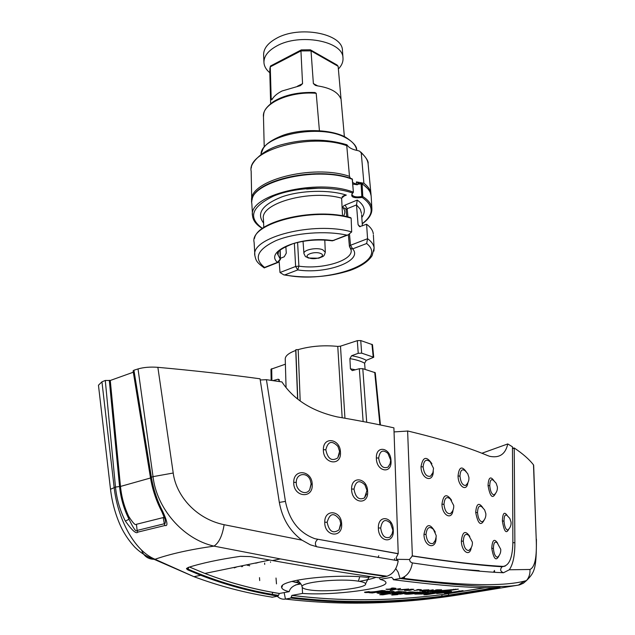 <?xml version="1.0" encoding="UTF-8"?>
<svg xmlns="http://www.w3.org/2000/svg" width="635" height="635" viewBox="0 0 635 635"><rect width="100%" height="100%" fill="white"/><g stroke="black" fill="none" stroke-linecap="round" stroke-linejoin="round"><path stroke-width="0.95" d="M352.901 184.079L357.33 184.785L356.291 184.206L356.41 181.904L359.41 183.745M357.799 183.92L357.33 184.785M351.941 193.961L351.893 194.508C353.123 196.794 356.433 197.453 361.823 196.477L361.101 183.864L357.307 184.285M352.814 182.61L356.291 184.206M361.418 183.444L362.101 183.936L361.101 183.864L361.418 183.444M352.473 179.776L351.996 178.848C318.095 165.505 253.135 180.03 252.039 200.192M371.221 197.048L371.157 195.913C370.649 191.516 367.625 187.523 362.101 183.936L362.799 196.556L362.196 197.461C353.195 198.422 350.012 196.953 352.655 193.048L353.385 192.286L352.393 179.332C316.166 164.941 246.523 182.547 251.833 203.629L252.516 215.138M262.517 228.433C247.666 217.686 251.373 206.891 273.637 196.04C295.6 186.912 331.589 185.579 352.655 193.048L353.139 192.08C316.952 178.038 247.277 195.358 252.563 215.979C253.095 220.67 256.373 224.846 262.39 228.529M342.122 196.842L346.337 195.088L344.956 195.286L341.63 198.183L342.535 215.86M341.63 198.183L341.614 198.191C310.531 189.143 259.739 203.2 263.43 219.027L263.795 227.536M254.5 238.466C256.873 220.702 316.151 207.28 350.663 217.654L351.147 218.178L351.687 231.918L348.043 234.942L346.773 235.125C325.652 230.449 294.926 232.815 276.185 240.522C257.159 249.468 253.294 258.437 264.589 267.438L263.922 267.716M264.589 267.438L277.511 262.358L280.226 259.096L280.416 259.517M278.424 252.063L278.011 254.794L280.226 259.096L280.003 250.277M361.799 217.511C366.26 211.249 364.744 205.438 357.243 200.081L356.513 204.922L347.194 208.709L345.059 205.105L343.733 205.835L342.995 206.692L343.051 207.772L345.146 208.296L346.012 209.304M360.235 226.695L358.077 224.679L356.513 204.938L360.299 209.24L361.505 213.447M285.845 246.475L286.282 253.167L284.226 256.786L280.384 258.302M358.077 224.679L359.561 226.671L366.593 224.25L367.562 238.697C371.531 241.554 373.713 244.65 374.11 247.983L373.928 251.103M345.892 209.026L345.146 208.296L346.115 209.796L347.194 208.709L347.948 216.964M373.372 234.966L374.11 247.983L372.102 255.675C368.316 261.517 361.045 266.414 350.298 270.351C328.835 277.185 306.673 278.694 283.813 274.884L280.003 272.51L279.186 261.938M373.316 233.902C372.904 230.434 370.665 227.211 366.593 224.25M283.813 274.884L284.893 274.868C327.493 284.266 389.914 261.874 366.657 243.515L367.562 238.697L350.504 245.285L349.528 234.458M348.369 234.863L349.409 246.34L350.504 245.285L352.663 248.88L350.814 248.602L349.536 246.626M297.601 242.427L298.894 266.152C322.191 269.756 353.235 260.485 351.131 250.063L350.718 248.547M280.003 272.51L295.624 266.478L298.894 266.152L297.759 269.938C326.477 274.463 363.641 260.81 352.663 248.88L366.657 243.515M350.441 178.316L349.48 176.347L346.758 145.669C310.301 132.445 246.674 150.241 251.158 171.22L251.746 200.096M356.41 181.904L363.903 183.253L361.244 152.987L359.656 151.178L357.719 150.574C352.536 149.606 349.059 147.844 347.289 145.304L346.94 144.788L346.758 145.669M363.903 183.253C368.102 186.452 370.443 189.921 370.943 193.659L371.038 195.056M251.809 201.787L251.77 201.366C247.182 181.007 312.412 163.52 349.48 176.347M316.206 93.297C289.362 90.964 261.485 103.894 263.477 116.896C263.874 112.617 263.104 109.53 273.383 101.648C284.432 94.98 298.267 91.932 314.904 92.512L316.206 93.297L319.421 130.691M340.987 98.528L338.13 66.286L311.023 50.863L313.373 83.566L315.381 85.384L317.389 85.86C330.113 87.82 337.876 92.019 340.67 98.473L340.622 98.33M301.434 49.895L310.38 49.8L311.023 50.863L300.942 50.935L270.272 66.85L271.201 99.29L271.724 99.901L272.201 99.219C274.082 96.107 277.368 93.369 282.059 90.988L300.387 85.646L302.554 83.669L300.942 50.935L301.363 49.871M270.645 103.632L269.764 70.723L270.502 66.008L301.077 50.014M310.769 50.03L337.018 64.976L338.13 66.286M342.503 51.094L342.448 50.3C342.4 33.409 298.982 25.217 276.225 38.457C267.502 43.347 263.303 48.998 263.636 55.396L263.93 62.024M342.448 50.3L342.971 57.777C342.94 41.013 299.418 32.917 276.598 46.069C267.851 50.927 263.644 56.531 263.969 62.881C264.327 66.524 266.271 69.81 269.819 72.755M342.971 57.777C343.329 61.706 341.797 65.453 338.368 69.024M404.63 577.263L403.471 578.85M259.493 577.636L259.715 580.581M509.294 569.785L529.955 569.484C534.94 567.253 537.019 556.966 536.194 538.623L533.495 464.852C529.177 459.311 522.756 453.684 514.231 447.985L514.866 542.719C514.922 555.323 513.064 564.348 509.294 569.785L503.484 572.738C485.902 572.095 461.78 569.714 431.109 565.602L412.353 562.928C411.091 570.722 407.487 575.786 401.542 578.112L400.066 578.485C460.073 586.137 499.515 588.343 518.406 585.113L464.391 593.987C402.717 604.171 343.067 605.861 285.44 599.075L284.155 592.598M272.733 592.32L272.177 594.328M285.44 599.075C282.392 599.559 279.686 598.63 277.312 596.289M271.955 597.257L272.375 597.194C245.618 593.019 219.472 586.176 193.937 576.683L155.027 559.268C133.763 550.458 117.578 518.16 114.157 487.521L101.941 381.825L105.283 380.46L110.268 380.476L120.483 486.442C121.515 496.927 124.262 506.92 128.73 516.406L129.04 519.263L125.365 521.073C132.128 530.542 136.279 534.225 137.843 532.122L164.933 525.502C168.196 526.478 167.481 521.835 162.79 511.556C157.17 500.737 153.36 489.228 151.352 477.028L133.921 370.221L138.025 368.935C143.724 367.292 150.336 366.76 157.861 367.324C194.413 370.642 228.473 374.467 260.048 378.801L279.281 502.118C282.154 518.414 289.719 531.09 301.974 540.155L224.123 524.708C222.377 535.662 218.996 542.798 213.987 546.124L280.352 558.919C320.556 566.349 355.703 572.214 385.81 576.509L386.278 576.112M377.015 592.995L378.952 593.408C383.421 593.765 394.533 592.264 394.113 591.542L385.477 591.098L382.961 591.534L389.938 591.717L388.271 592.249L381.032 591.828L377.023 592.995M260.239 379.992L266.43 379.69L281.932 381.937C293.529 399.51 311.952 411.162 337.201 416.901C357.775 420.402 376.674 424.053 393.906 427.847L398.232 553.649L396.097 557.871L397.629 560.689M138.025 368.935L153.035 476.647L150.439 477.52L133.096 370.872L133.921 370.221M133.318 372.213L110.268 380.476M141.565 550.085C143.732 556.077 147.907 559.157 154.083 559.316C147.002 556.879 140.565 552.823 134.779 547.148C126.659 538.242 122.349 529.995 120.158 525.034C115.245 513.882 112.022 501.96 110.506 489.267L98.457 385.215L101.941 381.825M481.886 453.255L507.762 443.936L512.453 446.818L512.882 540.933C512.786 556.903 509.564 565.388 503.222 566.396C485.672 565.547 461.629 562.975 431.094 558.673L412.369 555.887L407.622 430.998L407.218 431.062M533.495 464.852L533.67 465.384M514.231 447.985L512.461 448.135M264.716 564.428L264.628 563.07M246.451 564.88L248.499 565.563L248.46 564.467M257.088 562.689L257.707 562.832M299.649 584.144L298.371 584.002M461.494 569.365L479.131 570.659L476.853 570.913M256.048 562.904L256.064 563.316M256.095 562.896L256.111 563.301M249.563 565.341L249.587 565.888M234.299 567.388L234.315 567.928M234.363 567.372L234.378 567.896M234.934 567.261L234.942 567.666M235.879 567.063L235.895 567.468M241.506 566.174L241.522 566.745M242.578 565.952L242.594 566.642M279.702 381.603L278.186 379.206L279.281 379.706M272.939 380.611L278.186 379.206M271.161 380.357L270.962 369.245L285.385 364.196M286.06 387.366L285.242 359.212C285.059 356.052 288.56 353.123 295.743 350.433L295.862 349.687L298.188 349.615C310.642 346.083 323.834 345.011 337.764 346.408L340.495 346.162L357.315 340.662L360.743 340.558L372.483 344.686L373.729 357.259L361.664 353.147L358.227 353.322L351.639 355.711L349.901 358.608L350.425 368.824L352.266 370.602L359.331 368.721L362.791 368.673L366.705 422.243M342.17 417.751L337.764 346.408M298.188 349.615L300.188 400.868M297.601 398.836L295.743 350.433M295.862 349.687L297.759 398.963M344.948 418.235L340.495 346.162M394.041 431.919L407.257 431.07M407.606 430.967C440.873 438.92 467.511 447.103 487.513 455.525L489.617 456.295C499.459 458.303 505.508 454.184 507.762 443.936M266.43 379.69L285.44 501.396C289.274 520.478 299.109 532.924 314.928 538.718L398.232 553.649M351.607 489.006C351.361 503.579 368.927 505.746 367.601 491.188C367.332 477.734 351.266 475.353 351.607 489.006L354.005 489.125C355.497 497.507 358.997 500.428 364.514 497.888L366.625 493.919M293.727 482.322C293.195 497.403 313.499 499.332 312.198 484.259C312.063 470.313 293.513 468.201 293.727 482.322L296.275 482.402C295.846 490.847 306.006 496.237 309.737 489.625L311.126 484.521M323.366 449.667C322.985 464.209 341.749 466.677 340.439 452.112C340.241 438.682 323.112 435.999 323.366 449.667L325.826 449.786C327.755 458.899 331.74 461.605 337.78 457.898L339.479 453.588M341.638 523.835C341.4 510.334 324.501 508.508 324.747 522.192C324.342 536.9 342.963 538.512 341.638 523.835L340.725 523.684M378.365 527.931C378.23 542.496 394.589 544.385 393.248 529.836C392.922 516.39 377.96 514.286 378.365 527.931L380.698 528.058C381.881 535.845 384.953 538.869 389.922 537.154L392.2 533.67M390.993 460.573C390.684 447.604 375.968 444.73 376.349 457.914C376.214 471.932 392.287 474.678 390.993 460.573L390.676 460.518M435.269 532.114C429.951 522.819 426.188 523.55 423.974 534.297C423.966 546.997 436.253 550.355 436.086 537.789M497.729 543.298C494.316 538.139 492.323 539.782 491.752 548.235C493.681 559.229 496.141 561.658 499.11 555.538M507.333 515.699C504.373 511.207 502.722 512.945 502.38 520.93C504.087 531.63 506.246 534.321 508.857 529.011M469.797 536.4C465.264 529.987 462.447 531.543 461.367 541.06C461.462 551.704 469.892 557.212 471.226 547.695M482.759 507.587C478.798 502.063 476.448 503.666 475.694 512.405C477.996 524.105 480.885 526.542 484.346 519.724M466.169 471.662C461.732 465.653 459.026 467.082 458.049 475.94C458.145 486.481 466.741 492.252 467.868 482.735M451.572 500.237C446.556 493.149 443.357 494.459 441.96 504.166C442 515.533 452.088 520.7 453.041 510.032M431.919 463.74C426.442 455.747 422.807 456.74 421.013 466.709C420.997 478.981 433.118 483.497 433.284 471.448M493.895 480.679C490.49 475.845 488.537 477.456 488.037 485.513C490.053 496.697 492.562 499.308 495.578 493.355M157.861 367.324L173.22 473.019C176.03 495.467 195.802 518.882 224.123 524.708M435.046 540.941L433.26 543.377L435.356 540.306L436.189 536.694L436.158 535.448L433.419 529.384C429.308 525.788 426.839 527.487 426.014 534.464C426.942 541.433 429.355 544.401 433.26 543.377L435.11 540.837M498.594 556.204L497.602 557.205C499.928 555.077 500.975 552.434 500.729 549.283L497.205 542.854C494.848 540.972 493.578 542.838 493.395 548.442C493.966 554.117 495.371 557.038 497.602 557.205L498.753 556.014M366.609 493.99L364.514 497.888L366.982 490.434L364.919 484.91C359.315 479.536 355.679 480.941 354.005 489.125M311.126 484.632L309.737 489.625L311.11 483.791L310.34 480.354C307.403 471.614 296.045 473.21 296.275 482.402M508.468 529.423L507.706 530.098C510.191 528.018 511.31 525.359 511.056 522.129L509.794 518.398L507.071 515.517C505.095 514.04 504.071 515.922 504.007 521.168C504.531 526.661 505.77 529.638 507.706 530.098L508.691 529.201M339.471 453.636L337.78 457.898L339.582 451.39L337.947 446.429C331.97 440.182 327.93 441.301 325.826 449.786M340.693 524.994L339.058 529.812L340.717 523.423L339.844 519.795C334.026 512.207 329.795 513.04 327.144 522.295C329.097 531.495 333.073 534.003 339.058 529.812L340.701 524.835M470.416 548.934L468.94 550.45C471.456 548.243 472.607 545.473 472.376 542.131L468.781 535.448C465.542 533.003 463.717 534.932 463.312 541.242C464.01 547.529 465.892 550.593 468.94 550.45L470.527 548.775M392.168 533.757L389.922 537.154L392.057 534.019L392.922 530.344L390.485 523.161C385.302 518.477 382.04 520.113 380.698 528.058M390.009 463.931L388.072 467.09L390.136 463.582L390.676 460.153L387.969 453.469C382.945 449.191 379.841 450.723 378.651 458.073C379.952 465.963 383.088 468.971 388.072 467.09L390.041 463.844M483.703 520.589L482.497 521.779C484.965 519.628 486.077 516.922 485.846 513.667L484.648 509.937L482.028 506.992C479.282 504.96 477.782 506.841 477.52 512.62C478.171 518.644 479.83 521.692 482.497 521.779L483.846 520.414M467.098 483.949L465.733 485.426C468.082 483.267 469.138 480.608 468.916 477.449L467.749 473.742L465.177 470.805C462.066 468.511 460.327 470.305 459.97 476.163C460.724 482.521 462.645 485.6 465.733 485.426L467.209 483.799M452.104 511.786L450.477 513.636C452.85 511.429 453.938 508.714 453.723 505.492L450.239 498.888C446.611 496.125 444.532 497.943 443.992 504.357C444.81 511 446.976 514.088 450.477 513.636L452.191 511.651M432.268 473.98L430.546 476.186L432.935 472.567L433.53 468.297L430.189 461.772C426.164 458.668 423.807 460.383 423.124 466.908C424.093 473.94 426.561 477.028 430.546 476.186L432.34 473.861M495.078 493.951L494.117 494.856C496.538 492.76 497.626 490.125 497.38 486.95L496.133 483.219L493.427 480.33C491.117 478.647 489.895 480.457 489.752 485.767C490.355 491.546 491.815 494.578 494.117 494.856L495.252 493.752M386.294 576.405L387.032 576.215C393.16 573.937 396.875 568.793 398.201 560.776L317.206 546.854L310.317 544.806L301.974 540.155M412.353 562.928L410.273 561.808L409.464 559.506L412.369 555.887M396.383 559.324L409.464 559.506M400.066 578.485L398.145 572.206L395.756 568.555M514.239 448.437L512.461 448.421M529.955 569.484C530.273 573.722 529.114 577.421 526.494 580.573L523.415 583.224L519.724 584.827L518.406 585.113L524.415 581.128M494.094 572.254L494.443 570.444M493.943 572.246L493.911 571.302L493.879 572.238M272.375 597.194L278.051 596.154C251.436 591.915 225.663 584.962 200.723 575.286L187.793 569.881L186.476 568.738L188.031 567.5C202.001 563.07 219.456 559.356 240.403 556.339L250.603 556.601L272.439 560.546C313.118 567.793 348.615 573.532 378.944 577.763L385.81 576.509M173.22 473.019L153.035 476.647C156.567 508.032 182.523 538.956 213.987 546.124C189.976 549.529 170.323 553.91 155.027 559.268L154.083 559.316L193.937 576.683L200.723 575.286M285.766 599.019L291.036 598.075L291.854 595.392L302.554 593.447C334.224 595.725 387.604 588.431 385.937 582.597C385.826 581.414 383.905 580.342 380.167 579.382L391.565 577.318L393.208 578.834L393.287 579.707L399.693 578.556M393.287 579.707C444.206 586.168 479.774 588.716 499.991 587.351L441.531 596.979C389.438 603.647 339.273 604.012 291.036 598.075M310.086 590.01C305.014 589.288 302.355 588.264 302.101 586.931C299.95 582.017 341.003 578.128 358.378 581.192C362.807 581.874 365.204 582.739 365.57 583.771C367.983 587.939 328.033 592.693 310.086 590.01M370.983 576.636L367.094 577.35C334.581 573.54 277.487 580.088 281.726 587.669C282.162 589.256 284.655 590.59 289.211 591.669L279.384 593.471C253.762 589.32 228.933 582.652 204.891 573.453L189.516 567.039M485.505 587.613L442.143 594.606C390.12 601.178 340.066 601.432 291.965 595.368M392.597 590.177L390.35 590.304L392.597 590.098M397.883 594.59L391.779 595.074L397.867 594.423M438.721 590.828L441.523 590.78L431.911 592.137L443.579 591.423L458.367 589.129L438.721 590.828M400.534 588.51L393.128 589.804L400.534 588.51M388.414 589.169L385.985 589.193C387.025 589.621 389.699 589.534 394.002 588.923L395.883 588.32L392.628 587.994L391.176 588.248L393.994 588.462L388.414 589.169M401.955 589.931L408.75 589.01L397.954 589.931L401.955 589.859M404.495 590.439L409.631 590.383L413.79 589.32L411.242 589.216L409.869 589.455L411.345 589.645L404.495 590.439M413.964 590.566L421.283 589.653L418.211 589.502L416.774 589.748L419.441 589.828L413.964 590.566M423.608 590.034L427.077 590.01L425.998 590.328L422.196 590.256L419.711 590.875C422.719 591.034 425.783 590.685 428.911 589.812L423.608 590.034M433.221 589.788L422.148 591.669L433.221 589.788M427.434 591.439L430.84 591.431L434.157 590.867L430.871 590.875L439.023 590.05L435.523 590.05L436.959 589.812L441.587 589.796L430.562 591.661L427.434 591.439M417.378 593.415L414.734 594.074L422.148 594.05L430.673 592.622L419.092 593.701L428.323 592.042L425.394 592.058L417.378 593.415M432.07 592.582L425.426 593.884L431.633 593.511L423.862 594.812L426.704 594.693L445.103 591.606L430.03 593.415L436.189 592.288L432.07 592.582M364.569 592.169C364.212 592.717 366.951 592.693 372.801 592.106L369.133 592.741L372.356 592.963L385.183 590.733L381.968 590.502L376.412 591.471C371.88 592.058 369.419 592.106 369.022 591.622L364.569 592.169M379.77 594.717L382.889 594.836L389.461 593.709C390.962 594.67 406.13 592.82 406.122 591.939L398.558 591.487L379.77 594.717M410.178 591.891L413.21 591.955L400.51 594.122L397.47 594.058L410.178 591.891M408.686 592.947L404.622 593.995L406.384 594.225C410.837 594.336 421.616 592.765 421.243 592.249L413.075 592.233L410.591 592.653L417.227 592.542L415.528 593.011L408.686 592.947M436.697 593.527C444.159 592.86 449.104 592.153 451.541 591.399L445.683 591.653L442.841 592.13L447.191 591.891L436.666 593.185M444.516 593.296L463.05 590.637L444.516 593.296M437.515 591.296L455.382 589.597L437.658 591.63L434.872 591.693L437.499 591.09M425.013 590.494L421.307 590.717L424.998 590.312M381.714 592.368L386.088 592.614L380.333 592.82L381.714 592.368L381.683 591.876M392.073 593.265L398.153 592.217L401.82 592.241L393.065 593.455L392.073 593.265L392.025 592.606M409.242 593.336L413.369 593.368L407.829 593.733L409.21 592.955M379.341 577.691L380.167 579.382M302.554 593.447L302.244 587.343M300.601 583.597C293.886 584.994 290.084 587.685 289.211 591.669M279.384 593.471L278.051 596.154M496.713 587.486L441.476 596.289C389.382 602.901 339.217 603.218 290.989 597.249M278.051 595.336C246.753 590.375 216.662 581.604 187.777 569.024L186.611 568.301M455.335 589.129L455.382 589.597M453.636 589.24L453.676 589.661M422.1 593.542L422.148 594.05M372.308 592.193L372.356 592.963M386.056 592.13L386.088 592.614M398.105 591.558L398.153 592.217M389.414 593.058L389.461 593.709M382.841 594.185L382.889 594.836M400.463 593.55L400.51 594.122M459.049 590.796L459.097 591.288M105.283 380.46L115.483 487.069C116.705 499.173 119.999 510.508 125.365 521.073M109.299 380.262L119.57 486.537L115.483 487.069L110.506 489.267M119.57 486.537C120.737 498.181 123.896 509.095 129.04 519.263C133.509 528.63 136.207 532.352 137.12 530.439L137.843 532.122M128.73 516.406C132.969 523.073 135.541 525.701 136.446 524.28L137.12 530.439L164.298 523.756L164.933 525.502M161.774 511.516L162.79 511.556M164.235 516.668L163.227 517.581L164.298 523.756C165.203 523.915 165.529 522.676 165.259 520.049L165.187 519.66M163.227 517.581L136.446 524.28M380.436 424.982L375.253 372.713L362.791 368.673M365.093 369.364L364.617 363.204L366.284 360.331L373.729 357.259M362.244 223.647C374.126 214.574 374.11 205.843 362.196 197.461L361.823 196.477L362.799 196.556C368.332 200.065 371.356 203.962 371.856 208.272L371.531 212.304M346.337 195.088C328.755 189.468 300.815 190.222 281.853 196.882C262.239 204.748 256.151 213.471 263.604 223.068M343.471 216.027C345.329 213.257 345.234 210.574 343.186 207.97M357.243 200.081L345.059 205.105M325.303 252.198C323.85 257.231 323.548 255.976 318.762 258.215L308.38 258.032C304.26 255.468 306.451 258.477 303.935 253.579C303.014 249.865 316.659 247.063 322.691 249.761L325.303 252.198L324.795 240.078M320.548 253.436C327.247 255.897 315.222 260.517 309.055 257.897L308.912 257.842C302.379 255.389 314.404 250.785 320.548 253.436M351.147 218.178C313.682 206.74 249.23 223.528 254.111 242.324L254.849 254.905M264.287 267.938C256.207 262.168 255.969 260.318 254.897 255.691C250.063 237.427 314.174 220.956 351.687 231.918M278.876 262.136L277.511 262.358C263.874 251.039 301.895 235.426 332.7 240.657L346.773 235.125M331.518 240.49L334.058 240.435M294.354 243.276L295.624 266.478L297.759 269.938L284.893 274.868M368.157 164.417L368.086 163.655C367.578 159.829 365.3 156.273 361.244 152.987M306.665 189.032L318.389 188.206M345.297 137.033C353.377 142.303 357.156 146.677 356.656 150.154L356.656 150.154C355.989 145.359 352.29 141.208 345.559 137.684C320.207 123.246 260.707 135.406 261.025 154.4M338.177 66.834L344.368 136.565M302.554 83.669L297.386 86.241M272.598 98.592L271.201 99.29M317.683 85.9L313.373 83.566M295.053 582.351L298.95 581.612M270.55 562.277L270.526 561.88M271.701 368.673L271.907 380.468M357.315 340.662L358.227 353.322M359.331 368.721L363.133 421.561M423.974 534.297L426.014 534.464M491.752 548.235L493.395 548.442M367.601 491.188L367.006 491.093M312.198 484.259L311.118 484.021M502.38 520.93L504.007 521.168M340.439 452.112L339.598 451.914M324.747 522.192L327.144 522.295M461.367 541.06L463.312 541.242M376.349 457.914L378.651 458.073M475.694 512.405L477.52 512.62M458.049 475.94L459.97 476.163M441.96 504.166L443.992 504.357M421.013 466.709L423.124 466.908M488.037 485.513L489.752 485.767M316.643 546.743C314.714 544.211 315.039 541.774 317.627 539.448L317.778 539.409M401.542 578.112C463.399 585.93 505.055 586.748 526.494 580.573L526.494 580.573C535.003 572.127 536.392 568.23 536.424 539.234L536.432 539.472M503.484 572.738C500.293 571.452 499.816 569.468 502.063 566.769L503.222 566.396M514.866 542.719L512.874 542.671M536.194 538.623L533.662 465.217M358.378 581.192L359.727 576.778M442.143 594.606L441.531 596.979M448.294 593.733L449.215 595.884M497.88 587.875L497.84 587.446M187.793 569.881L188.762 567.269M393.97 588.518L394.002 588.923M412.52 589.185L412.559 589.677M415.933 593.677L415.973 594.201M420.6 592.868L420.64 593.336M431.744 592.638L431.776 593.034M378.873 592.241L378.952 593.408M406.321 593.384L406.384 594.225M451.501 591.685L451.58 592.566M150.519 477.996L120.483 486.442M279.321 502.404L285.44 501.396M360.743 340.558L361.664 353.147M371.951 344.273L373.197 356.846M374.729 372.332L379.92 424.878M366.284 360.331C362.815 358.378 357.934 356.838 351.639 355.711M364.617 363.204C361.196 361.244 356.298 359.712 349.901 358.608M369.348 579.311L367.157 579.493M277.9 379.254L279.416 379.92M355.362 369.784L350.425 368.824M467.773 569.889L467.09 569.96M352.219 178.919L353.385 192.286L351.869 194.127M357.68 183.864L361.204 183.428M361.99 183.61C367.498 188.063 370.261 191.032 370.261 192.508L371.157 195.913L371.856 208.272C372.3 213.717 369.102 218.892 362.26 223.798M303.927 253.444L303.038 241.316M342.932 196.128L344.956 195.286M264.39 267.811L278.019 262.461L280.408 259.445L280.178 250.119M277.955 252.897L278.011 254.794L277.662 254.302C276.471 251.841 281.599 248.301 293.052 243.665C305.729 240.03 318.841 239.085 332.375 240.848L348.043 234.942M361.593 214.678L362.41 225.901M349.401 246.34L351.131 250.063L351.044 249.047M346.115 209.82L346.734 216.686M360.894 152.138C366.316 157.734 368.713 161.568 368.086 163.655L370.943 193.659M251.373 167.878C250.484 164.528 260.08 150.614 281.202 144.804C304.356 138.597 326.207 138.573 346.742 144.716M261.152 153.559L263.223 148.479C266.144 143.558 273.058 139.049 283.956 134.945C303.244 128.492 330.327 129.373 344.837 136.795M263.477 116.896L264.216 147.082M269.788 69.08L270.28 66.651M276.487 583.89L276.011 578.025M378.77 555.728L378.047 557.546M397.915 553.72L314.928 538.718M505.23 566.079L502.063 566.769C484.918 565.785 461.105 563.118 430.633 558.776L411.988 555.966M394.613 558.657L394.565 560.213M272.439 560.546L280.352 558.919C320.667 566.253 356.227 572.016 387.032 576.215M494.657 571.222L494.324 572.27M279.281 593.503C253.532 589.304 228.735 582.62 204.891 573.453L269.78 560.07M365.57 583.771L369.094 576.977M385.937 582.597L385.707 581.962M375.928 577.334C373.293 578.445 367.808 579.787 359.474 581.374M302.101 586.931C301.752 584.7 300.109 582.446 297.172 580.168M300.498 583.438L291.894 581.422M282.456 585.692L281.726 587.669M295.704 584.883L300.815 583.93M485.751 587.621L441.968 594.67C390.374 601.226 340.336 601.472 291.854 595.392M393.954 588.018L393.994 588.462M419.044 593.13L419.092 593.701M429.982 592.931L430.03 593.415M380.27 591.963L380.333 592.82M389.89 591.01L389.938 591.717M401.78 591.725L401.82 592.241M407.773 593.098L407.829 593.733M417.179 592.01L417.227 592.542M448.5 592.185L448.548 592.741M150.439 477.52C152.44 489.561 156.234 500.936 161.83 511.627L165.203 519.732M294.957 582.327L298.91 581.581"/></g></svg>
